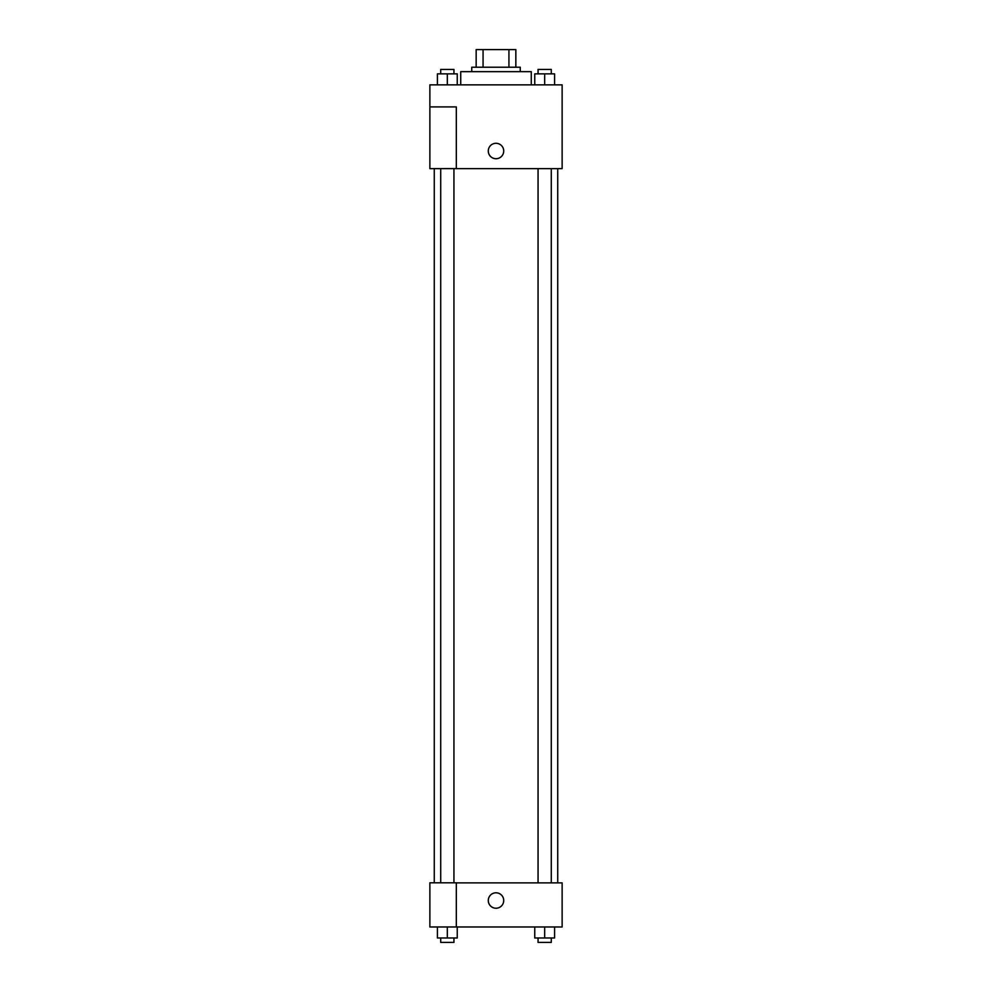 <?xml version="1.0" encoding="UTF-8"?>
<svg xmlns="http://www.w3.org/2000/svg" width="992" height="992" viewBox="0 0 992 992"><rect width="100%" height="100%" fill="white"/><g stroke="black" fill="none" stroke-linecap="round" stroke-linejoin="round"><path stroke-width="1.49" d="M483.067 67.233L483.067 49.6L476.16 49.6L476.16 67.233L476.16 49.6M483.067 49.6L515.84 49.6L515.84 67.233M508.933 67.233L508.933 49.6M471.746 71.647L471.746 67.233L520.254 67.233L520.254 71.647M531.266 84.866L531.266 71.647L460.734 71.647L460.734 84.866M429.871 84.866L562.129 84.866L562.129 168.64L429.871 168.64L456.32 168.566L456.32 106.913L429.871 106.913L429.871 84.866M488.287 151.007A7.713 7.713 0 0 1 499.856 144.324A7.713 7.713 0 0 1 499.856 157.691A7.713 7.713 0 0 1 488.287 151.007M429.871 106.913L429.871 168.566M456.32 882.88L562.129 882.88L562.129 926.974L429.871 926.974L429.871 882.806L456.32 882.806L456.32 926.974M488.287 900.513A7.713 7.713 0 0 1 499.856 893.829A7.713 7.713 0 0 1 499.856 907.196A7.713 7.713 0 0 1 488.287 900.513M534.75 926.974L534.75 937.986L554.59 937.986L554.59 926.974L554.59 937.986M544.67 937.986L544.67 926.974M551.292 937.986L551.292 942.4L538.061 942.4L538.061 937.986M437.41 926.974L437.41 937.986L457.25 937.986L457.25 926.974L457.25 937.986M447.33 937.986L447.33 926.974M453.939 937.986L453.939 942.4L440.708 942.4L440.708 937.986M534.75 84.866L534.75 73.854L554.59 73.854L554.59 84.866L554.59 73.854M544.67 84.866L544.67 73.854M551.292 73.854L551.292 69.44L538.061 69.44L538.061 73.854M437.41 84.866L437.41 73.854L457.25 73.854L457.25 84.866L457.25 73.854M447.33 84.866L447.33 73.854M453.939 73.854L453.939 69.44L440.708 69.44L440.708 73.854M557.727 882.88L557.727 168.64M434.273 882.806L434.273 168.64M538.061 168.64L538.061 882.88M551.292 168.64L551.292 882.88M453.939 882.806L453.939 168.64M440.708 882.806L440.708 168.64"/></g></svg>

